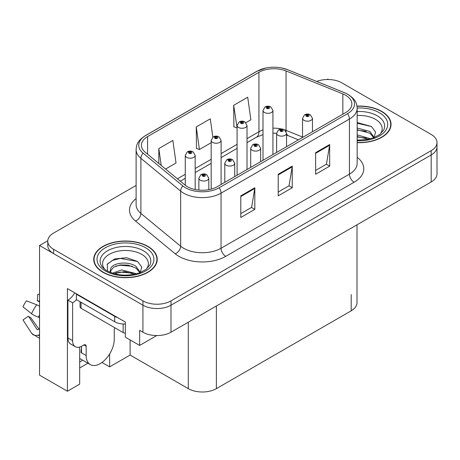 <?xml version="1.0" encoding="UTF-8"?>
<svg xmlns="http://www.w3.org/2000/svg" width="460" height="460" viewBox="0 0 460 460"><rect width="100%" height="100%" fill="white"/><g stroke="black" fill="none" stroke-linecap="round" stroke-linejoin="round"><path stroke-width="0.69" d="M79.678 347.047L79.678 384.163L67.419 391.241L67.419 288.604L125.333 322.04L125.333 337.168L139.65 345.431L139.65 330.309L142.922 332.2A19.849 11.46 0 0 0 170.993 332.2L431.187 181.976A19.849 11.46 0 0 0 437 173.874L437 146.861A19.849 11.46 0 0 1 431.187 154.968A19.849 11.46 0 0 0 437 146.861L437 142.542A19.849 11.46 0 0 0 431.187 134.441L341.837 82.852A19.849 11.46 0 0 0 316.704 81.454M156.756 335.553L139.65 345.431M328.549 79.505L327.802 79.074L327.048 79.505M136.108 185.426L53.573 233.076A19.849 11.46 0 0 0 47.759 241.178A19.849 11.46 0 0 0 53.573 249.28L142.922 300.869A19.849 11.46 0 0 0 170.993 300.869L170.993 305.187L431.187 154.968L170.993 305.187A19.849 11.46 0 0 1 142.922 305.187A19.849 11.46 0 0 0 170.993 305.187L170.993 332.2M67.419 391.241L39.537 375.141L39.537 245.502L142.922 305.187L53.573 253.604A19.849 11.46 0 0 1 47.759 245.502L47.759 241.178M47.771 240.747L39.537 245.502M357.006 224.802L357.006 302.703A19.849 11.46 180 0 1 351.193 310.81L216.367 388.648A19.849 11.46 180 0 1 188.301 388.648L130.105 355.051L130.105 339.923M130.105 355.051L109.612 366.879L109.612 354.004M101.97 362.468L109.612 366.879M79.678 367.96L87.895 363.21M79.678 361.985A21.171 12.225 120 0 0 82.616 360.163M357.167 142.657A31.757 18.337 0 0 0 391.04 124.367A31.757 18.337 0 0 0 381.737 111.4A31.757 18.337 0 0 0 356.989 106.082M147.93 246.393A31.757 18.337 0 0 0 113.321 242.414A31.757 18.337 0 0 0 93.719 259.354A31.757 18.337 0 0 0 103.017 272.32A31.757 18.337 0 0 0 137.626 276.293A31.757 18.337 0 0 0 157.228 259.354A31.757 18.337 0 0 0 147.93 246.393M94.047 261.038A31.757 18.337 0 0 0 93.938 261.516M345.673 95.277A21.171 12.225 180 0 1 351.871 103.92A21.171 12.225 180 0 1 345.673 112.562L217.304 186.674A21.171 12.225 180 0 1 184.995 185.041L145.228 152.254A21.171 12.225 180 0 1 141.398 145.245A21.171 12.225 180 0 1 147.597 136.603L258.94 72.318A21.171 12.225 180 0 1 286.051 70.949L342.844 93.909A21.171 12.225 180 0 1 345.673 95.277M347.541 94.196A23.816 13.748 0 0 0 344.362 92.655L287.569 69.696A23.816 13.748 0 0 0 281.853 67.994A23.816 13.748 0 0 0 265.972 67.994A23.816 13.748 0 0 0 257.071 71.237L145.728 135.522A23.816 13.748 0 0 0 143.06 153.128L182.827 185.915A23.816 13.748 0 0 0 219.178 187.755L347.541 113.643A23.816 13.748 0 0 0 347.541 94.196M240.787 195.856L240.787 217.465L254.823 209.363L254.823 187.755L240.787 195.856M240.787 213.63L251.597 207.391L254.765 188.473A5.29 3.053 -120 0 0 254.823 187.755M251.505 207.443L254.823 209.363M315.641 152.645L315.641 174.248L329.671 166.146L329.671 144.538L315.641 152.645M315.641 170.418L326.445 164.174L329.613 145.256A5.29 3.053 -120 0 0 329.671 144.538M326.353 164.231L329.671 166.146M278.214 174.248L278.214 195.856L292.249 187.755L292.249 166.146L278.214 174.248M278.214 192.021L289.024 185.782L292.192 166.865A5.29 3.053 -120 0 0 292.249 166.146M288.926 185.84L292.249 187.755M170.993 300.869L431.187 150.644A19.849 11.46 0 0 0 437 142.542M245.899 122.676L250.878 119.795L247.71 97.221L233.68 105.323L233.904 126.799M165.589 169.038L176.03 163.012L172.862 140.438L158.827 148.54L158.827 163.467M212.859 137.137L210.289 118.829L196.253 126.931L196.477 148.407M196.253 126.931L199.421 149.506L211.174 142.721M199.421 149.506L196.253 148.321M233.68 105.323L237.09 127.759M236.848 127.897L233.68 126.718M158.827 148.54L161.195 165.422M157.01 261.516A31.757 18.337 0 0 0 156.9 261.038M390.822 126.529A31.757 18.337 0 0 0 390.712 126.046M195.178 189.531L195.178 155.342A4.962 2.864 180 0 1 192.119 157.987A4.962 2.864 180 0 1 186.708 157.366A4.962 2.864 180 0 1 185.259 155.342L187.237 151.898A3.306 1.989 57.8 0 1 188.997 151.995A1.656 0.954 0 0 0 189.048 153.312A1.656 0.954 0 0 0 191.389 153.312A1.656 0.954 0 0 0 191.389 151.967A1.656 0.954 0 0 0 189.1 151.938L189.773 152.358A0.661 0.38 180 0 1 190.469 152.99A0.661 0.38 180 0 1 189.733 152.381L188.997 151.995M189.773 152.921L189.773 152.358M189.1 151.938A3.306 1.823 -117.9 0 0 187.553 151.714A3.306 1.823 -117.9 0 0 187.41 151.806M189.733 152.898L189.733 152.381M208.794 189.669L208.794 178.164A4.962 2.864 180 0 1 205.729 180.809A4.962 2.864 180 0 1 200.324 180.188A4.962 2.864 180 0 1 198.869 178.164L200.847 174.719A3.306 1.989 57.8 0 1 202.613 174.817A1.656 0.954 0 0 0 202.664 176.14A1.656 0.954 0 0 0 204.999 176.14A1.656 0.954 0 0 0 204.999 174.788A1.656 0.954 0 0 0 202.716 174.76L203.383 175.179A0.661 0.38 180 0 1 204.085 175.812A0.661 0.38 180 0 1 203.343 175.202L202.613 174.817M203.383 175.743L203.383 175.179M202.716 174.76A3.306 1.823 -117.9 0 0 201.169 174.535A3.306 1.823 -117.9 0 0 201.02 174.627M203.343 175.72L203.343 175.202M221.099 184.483L221.099 140.375A4.962 2.864 180 0 1 218.034 143.025A4.962 2.864 180 0 1 212.629 142.404A4.962 2.864 180 0 1 211.174 140.375L213.152 136.936A3.306 1.989 57.8 0 1 214.918 137.034A1.656 0.954 0 0 0 214.964 138.351A1.656 0.954 0 0 0 217.304 138.351A1.656 0.954 0 0 0 217.304 136.999A1.656 0.954 0 0 0 215.015 136.971L215.688 137.396A0.661 0.38 180 0 1 216.39 138.029A0.661 0.38 180 0 1 215.665 137.948L215.648 137.419L214.918 137.034M215.688 137.96L215.688 137.396M215.015 136.971A3.306 1.823 -117.9 0 0 213.469 136.752A3.306 1.823 -117.9 0 0 213.325 136.844M215.665 137.948A0.661 0.38 180 0 1 215.648 137.419M247.014 169.521L247.014 125.413A4.962 2.864 180 0 1 243.949 128.064A4.962 2.864 180 0 1 238.544 127.443A4.962 2.864 180 0 1 237.09 125.413L239.068 121.969A3.306 1.989 57.8 0 1 240.833 122.067A1.656 0.954 0 0 0 240.885 123.389A1.656 0.954 0 0 0 243.219 123.389A1.656 0.954 0 0 0 243.219 122.038A1.656 0.954 0 0 0 240.936 122.009L241.603 122.435A0.661 0.38 180 0 1 242.305 123.067A0.661 0.38 180 0 1 241.563 122.458L240.833 122.067M241.603 122.992L241.603 122.435M240.936 122.009A3.306 1.823 -117.9 0 0 239.39 121.785A3.306 1.823 -117.9 0 0 239.24 121.883M241.563 122.969L241.563 122.458M272.93 154.56L272.93 110.452A4.962 2.864 180 0 1 269.865 113.097A4.962 2.864 180 0 1 264.46 112.476A4.962 2.864 180 0 1 263.005 110.452L264.983 107.007A3.306 1.989 57.8 0 1 266.748 107.105A1.656 0.954 0 0 0 266.8 108.428A1.656 0.954 0 0 0 269.14 108.428A1.656 0.954 0 0 0 269.14 107.076A1.656 0.954 0 0 0 266.852 107.048L267.519 107.468A0.661 0.38 180 0 1 268.22 108.106A0.661 0.38 180 0 1 267.502 108.019L267.478 107.49L266.748 107.105M267.519 108.031L267.519 107.468M266.852 107.048A3.306 1.823 -117.9 0 0 265.305 106.823A3.306 1.823 -117.9 0 0 265.155 106.915M267.502 108.019A0.661 0.38 180 0 1 267.478 107.49M234.709 176.623L234.709 163.202A4.962 2.864 180 0 1 231.644 165.847A4.962 2.864 180 0 1 226.239 165.226A4.962 2.864 180 0 1 224.785 163.202L226.763 159.758A3.306 1.989 57.8 0 1 228.528 159.856A1.656 0.954 0 0 0 228.58 161.172A1.656 0.954 0 0 0 230.92 161.172A1.656 0.954 0 0 0 230.92 159.821A1.656 0.954 0 0 0 228.631 159.792L229.298 160.218A0.661 0.38 180 0 1 230 160.85A0.661 0.38 180 0 1 229.258 160.241L228.528 159.856M229.298 160.781L229.298 160.218M228.631 159.792A3.306 1.823 -117.9 0 0 227.085 159.574A3.306 1.823 -117.9 0 0 226.941 159.666M229.258 160.758L229.258 160.241M260.624 161.661L260.624 148.235A4.962 2.864 180 0 1 257.565 150.886A4.962 2.864 180 0 1 252.155 150.265A4.962 2.864 180 0 1 250.706 148.235L252.684 144.791A3.306 1.989 57.8 0 1 254.443 144.888A1.656 0.954 0 0 0 254.495 146.211A1.656 0.954 0 0 0 256.835 146.211A1.656 0.954 0 0 0 256.835 144.86A1.656 0.954 0 0 0 254.547 144.831L255.219 145.256A0.661 0.38 180 0 1 255.915 145.889A0.661 0.38 180 0 1 255.179 145.279L254.443 144.888M255.219 145.82L255.219 145.256M254.547 144.831A3.306 1.823 -117.9 0 0 253 144.607A3.306 1.823 -117.9 0 0 252.856 144.704M255.179 145.791L255.179 145.279M286.545 146.7L286.545 133.273A4.962 2.864 180 0 1 283.481 135.918A4.962 2.864 180 0 1 278.076 135.297A4.962 2.864 180 0 1 276.621 133.273L278.599 129.829A3.306 1.989 57.8 0 1 280.364 129.927A1.656 0.954 0 0 0 280.41 131.249A1.656 0.954 0 0 0 282.75 131.249A1.656 0.954 0 0 0 282.75 129.898A1.656 0.954 0 0 0 280.462 129.869L281.135 130.289A0.661 0.38 180 0 1 281.836 130.927A0.661 0.38 180 0 1 281.094 130.318L280.364 129.927M281.135 130.853L281.135 130.289M280.462 129.869A3.306 1.823 -117.9 0 0 278.915 129.645A3.306 1.823 -117.9 0 0 278.771 129.737M281.094 130.83L281.094 130.318M312.461 131.738L312.461 118.312A4.962 2.864 180 0 1 309.396 120.957A4.962 2.864 180 0 1 303.991 120.336A4.962 2.864 180 0 1 302.536 118.312L304.514 114.868A3.306 1.989 57.8 0 1 306.279 114.965A1.656 0.954 0 0 0 306.331 116.288A1.656 0.954 0 0 0 308.666 116.288A1.656 0.954 0 0 0 308.666 114.937A1.656 0.954 0 0 0 306.383 114.908L307.05 115.328A0.661 0.38 180 0 1 307.751 115.966A0.661 0.38 180 0 1 307.01 115.351L306.279 114.965M307.05 115.891L307.05 115.328M306.383 114.908A3.306 1.823 -117.9 0 0 304.836 114.684A3.306 1.823 -117.9 0 0 304.687 114.776M307.01 115.868L307.01 115.351M86.175 346.322L83.841 344.971A3.306 1.909 -60 0 1 85.491 344.81A3.306 1.909 -60 0 1 86.175 346.322L86.175 355.505A19.849 11.46 120 0 0 90.287 364.59A19.849 11.46 120 0 0 100.211 363.613A19.849 11.46 120 0 0 114.247 339.302L114.247 330.119A3.306 1.909 -60 0 1 114.931 327.813M81.501 352.268L81.029 352.538L81.501 352.808L81.501 346.311M81.029 352.538A19.849 11.46 -60 0 1 81.501 348.116M39.537 329.084A7.279 5.784 -37.9 0 0 38.479 329.36L37.657 329.63A0.661 0.523 142.1 0 1 37.03 329.464L28.434 316.169A9.079 5.238 120 0 0 30.509 317.365L39.037 329.193M39.537 302.076L39.347 302.059A9.079 5.238 120 0 0 37.271 300.863L39.537 300.978M28.434 316.169L23 319.93L31.596 333.23A7.279 5.784 -37.9 0 0 31.826 333.558A7.279 5.784 -37.9 0 0 38.485 335.075L39.307 334.799A0.661 0.523 142.1 0 1 39.537 334.765M39.537 306.297A7.279 1.357 37.7 0 0 36.765 304.802L26.479 300.817A15.214 8.786 120 0 0 23 306.843L31.596 313.76A7.279 1.357 -157.7 0 0 38.485 317.239L39.537 317.63M39.537 294.36L37.812 294.273L37.271 300.863M83.841 344.971L81.966 346.052A13.231 7.642 -60 0 1 75.354 346.708L70.673 344.011A13.231 7.642 -60 0 1 67.93 337.95L67.93 300.138A13.231 7.642 120 0 0 74.733 292.83M76.463 299.661A13.231 7.642 -60 0 1 72.611 302.841L67.93 300.138M75.354 346.708A13.231 7.642 -60 0 1 72.611 340.653L72.611 302.841M117.708 317.641A13.231 7.642 180 0 1 114.712 316.342L76.354 294.199A13.231 7.642 0 0 0 76.751 293.992M114.712 316.342L114.712 321.747A13.231 7.642 0 0 0 125.333 323.949M76.354 294.199L76.354 299.598L114.712 321.747M357.167 115.523A22.896 13.219 180 0 1 375.475 119.341A22.896 13.219 180 0 1 379.994 134.326M373.94 138.063L375.561 132.026L371.364 126.454L357.167 122.561M357.017 106.271A31.424 18.141 180 0 1 381.507 111.538A31.424 18.141 180 0 1 390.712 124.367A31.424 18.141 180 0 1 357.167 142.468M357.167 134.866L370.461 138.753M357.167 136.58L368.506 139.225M357.167 128.006L369.857 131.468L374.175 137.528M357.167 129.72L369.857 133.181L373.756 137.689M357.167 123.251L371.438 126.506M357.167 130.111L366.166 131.296M357.167 136.971L366.177 138.155M104.765 269.313A22.896 13.219 180 0 1 112.303 252.868A22.896 13.219 180 0 1 141.663 254.328A22.896 13.219 180 0 1 146.182 269.313M140.127 273.05L141.749 267.018L137.551 261.447L126.626 257.721L114.684 258.923L107.278 264.12L107.513 270.767M147.695 246.525A31.424 18.141 180 0 1 156.9 259.354A31.424 18.141 180 0 1 137.5 276.115A31.424 18.141 180 0 1 103.253 272.182A31.424 18.141 180 0 1 94.047 259.354A31.424 18.141 180 0 1 113.447 242.592A31.424 18.141 180 0 1 147.695 246.525M112.418 273.183L121.601 269.939L136.649 273.746M114.143 273.7L124.453 271.584L134.694 274.217M109.969 272.268L110.682 268.893A14.956 8.636 0 0 0 110.521 270.158A14.956 8.636 0 0 0 111.211 272.757M110.682 268.893C111.757 262.936 128.116 260.573 136.051 266.455L140.363 272.515M110.59 270.992L113.585 267.168L120.313 264.937L128.047 265.098L136.051 268.174L139.944 272.682M80.063 301.743L80.063 306.889A3.306 1.909 0 0 0 81.029 308.24L123.136 332.551A3.306 1.909 0 0 0 125.333 333.109M107.105 264.425L112.292 260.452L120.428 258.399L137.632 261.498M115.655 266.127L120.428 265.259L132.353 266.282M115.673 272.981L120.428 272.119L132.365 273.148M431.187 181.976L431.187 150.644M142.922 332.2L142.922 300.869M216.367 388.648L216.367 305.998M351.193 310.81L351.193 294.601M188.301 388.648L188.301 322.207M357.167 157.28A33.08 19.096 180 0 1 354.091 182.246L225.728 256.358A6.618 3.818 60 0 1 221.047 248.256L349.416 174.144A26.462 15.278 0 0 0 357.167 163.34L357.167 108.238A26.462 15.278 180 0 1 349.416 119.042A6.618 3.818 -120 0 0 347.541 113.643M225.728 256.358A33.08 19.096 180 0 1 178.946 256.358A33.08 19.096 180 0 1 175.237 253.805L135.47 221.018A33.08 19.096 180 0 1 136.108 198.605M183.62 248.256A26.462 15.278 0 0 0 221.047 248.256L221.047 193.154A26.462 15.278 180 0 1 180.659 191.113L140.892 158.326A26.462 15.278 180 0 1 136.108 149.563L136.108 204.665A26.462 15.278 0 0 0 140.892 213.428L180.659 246.215A26.462 15.278 0 0 0 183.62 248.256M357.167 108.238C356.724 103.695 356.35 99.946 348.042 94.409L344.563 92.719A6.618 3.099 112 0 0 344.362 92.655M265.972 67.994L256.571 71.45A6.618 3.818 60 0 1 257.071 71.237M145.728 135.522A6.618 3.818 -120 0 0 145.228 135.734C137.109 141.088 136.499 144.969 136.108 149.563M143.06 153.128A6.618 4.427 129.5 0 0 140.892 158.326L140.892 213.428A6.618 4.427 -50.5 0 1 135.47 221.018M281.853 67.994L287.776 69.759A6.618 3.099 112 0 0 287.569 69.696M182.827 185.915A6.618 4.427 129.5 0 0 180.659 191.113L180.659 246.215A6.618 4.427 -50.5 0 1 175.237 253.805M219.178 187.755A6.618 3.818 60 0 1 221.047 193.154L349.416 119.042L349.416 174.144A6.618 3.818 60 0 0 354.091 182.246M53.573 249.28L53.573 253.604M147.597 136.603L147.597 154.209M342.844 93.909L342.844 114.195M286.051 70.949L286.051 130.37A21.171 12.225 0 0 0 284.521 129.806M302.536 137.034L286.051 130.37A11.908 5.577 -68 0 0 286.103 131.474M281.687 129.013A21.171 12.225 0 0 0 272.93 128.173M263.005 129.904A21.171 12.225 0 0 0 258.94 131.738L247.014 138.627M258.94 72.318L258.94 131.738A11.908 6.877 60 0 1 256.473 137.189L247.014 142.652M237.09 144.354L221.099 153.588M211.174 159.315L195.178 168.55M185.259 174.277L177.422 178.802M298.442 139.828L288.42 135.775A11.908 5.577 -68 0 1 286.545 133.578M278.214 174.932L292.192 166.865M315.641 153.329L329.613 145.256M240.787 196.541L254.765 188.473M86.175 355.505L81.501 352.808M36.765 304.802A22.632 13.064 120 0 0 31.596 313.76M38.485 335.075A20.735 11.971 120 0 0 39.537 336.185M39.537 314.916A20.735 11.971 120 0 0 38.485 317.239M39.537 316.997A20.067 11.586 120 0 0 39.307 317.538M72.611 340.653L67.93 337.95M357.167 111.538A25.352 14.634 180 0 1 377.211 115.77A25.352 14.634 180 0 1 383.738 129.984L379.787 134.481L373.756 137.689L367.091 139.506L357.167 140.133M357.161 107.985A28.445 16.422 180 0 1 379.402 112.752A28.445 16.422 180 0 1 385.141 131.209A28.445 16.422 180 0 1 357.167 140.743M101.022 264.971A25.352 14.634 180 0 1 112.74 248.457A25.352 14.634 180 0 1 143.399 250.763A25.352 14.634 180 0 1 149.925 264.971L145.975 269.468L139.944 272.682C128.018 276.477 117.041 275.851 107.013 270.802C103.845 268.864 101.85 266.921 101.022 264.971M145.59 247.739A28.445 16.422 180 0 1 145.59 270.969A28.445 16.422 180 0 1 105.357 270.969A28.445 16.422 180 0 1 105.357 247.739A28.445 16.422 180 0 1 145.59 247.739M123.136 332.551L123.136 323.966M81.029 308.24L81.029 302.3M256.571 71.45L145.228 135.734M344.563 92.719L287.776 69.759M288.42 135.775L286.545 135.09M276.621 152.427L276.621 133.273L272.93 133.199M263.005 134.579L256.473 137.189M237.09 148.379L221.099 157.613M211.174 163.346L195.178 172.575M185.259 178.308L180.297 181.171M195.178 155.342L193.045 151.8C191.222 150.857 189.393 150.828 187.553 151.714M185.259 185.254L185.259 155.342M208.794 178.164L206.655 174.622C204.838 173.684 203.004 173.65 201.169 174.535M198.869 190.089L198.869 178.164M221.099 140.375L218.96 136.838C217.137 135.895 215.309 135.867 213.469 136.752M211.174 189.135L211.174 140.375M247.014 125.413L244.875 121.877C243.058 120.934 241.224 120.905 239.39 121.785M237.09 175.248L237.09 125.413M272.93 110.452L270.79 106.91C268.973 105.972 267.145 105.944 265.305 106.823M263.005 160.287L263.005 110.452M234.709 163.202L232.57 159.66C230.753 158.717 228.925 158.689 227.085 159.574M224.785 182.355L224.785 163.202M260.624 148.235L258.486 144.699C256.668 143.756 254.84 143.727 253 144.607M250.706 167.388L250.706 148.235M286.545 133.273L284.406 129.731C282.584 128.794 280.755 128.766 278.915 129.645M312.461 118.312L310.322 114.77C308.505 113.833 306.671 113.798 304.836 114.684M302.536 137.465L302.536 118.312M90.287 364.59L79.678 358.466M39.537 338.284L31.826 333.558M390.712 124.367L390.712 127.006M156.9 259.354L156.9 261.993M94.047 259.354L94.047 261.993"/></g></svg>
